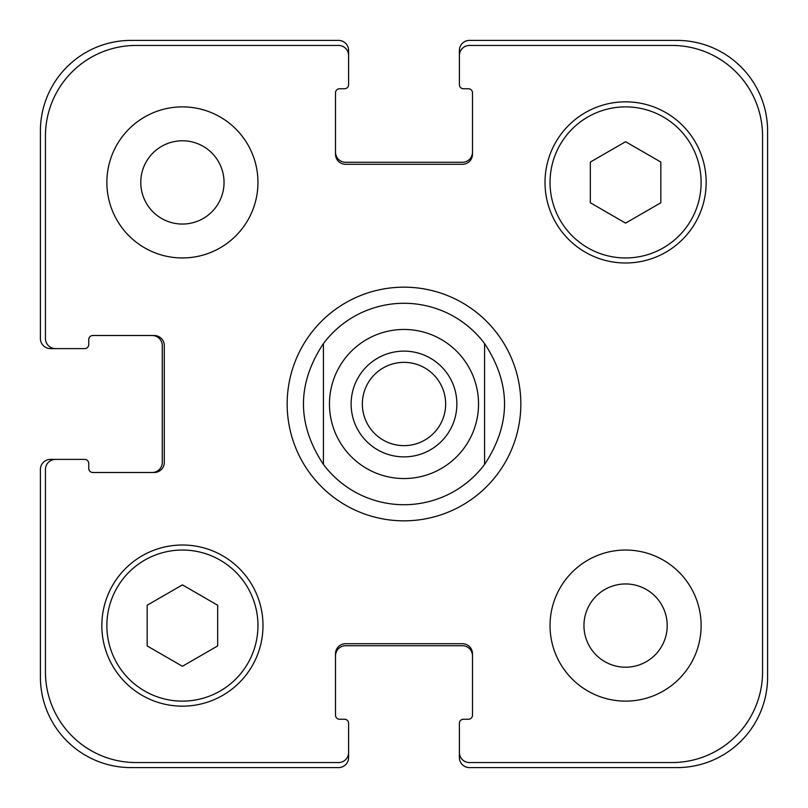 <?xml version="1.0" encoding="UTF-8"?>
<svg xmlns="http://www.w3.org/2000/svg" width="808" height="808" viewBox="0 0 808 808"><rect width="100%" height="100%" fill="white"/><g stroke="black" fill="none" stroke-linecap="round" stroke-linejoin="round"><path stroke-width="1.21" d="M362.358 404A41.642 41.642 0 0 0 404 445.642A41.642 41.642 0 0 0 445.642 404A41.642 41.642 0 0 0 404 362.358A41.642 41.642 0 0 0 362.358 404M456.874 404A52.873 52.873 0 0 1 377.558 449.793A52.873 52.873 0 0 1 377.558 358.207A52.873 52.873 0 0 1 456.874 404M404 504.717A100.717 100.717 0 0 1 323.422 464.428C296.819 424.139 296.819 383.861 323.422 343.572L323.422 464.428L323.422 343.572A100.717 100.717 0 0 1 484.578 343.572L484.578 464.428L484.578 343.572C511.181 383.861 511.181 424.139 484.578 464.428A100.717 100.717 0 0 1 404 504.717A100.717 100.717 0 0 0 484.578 464.428M484.578 343.572A100.717 100.717 0 0 0 323.422 343.572M404 520.837A116.837 116.837 0 0 1 302.818 345.582A116.837 116.837 0 0 1 505.182 345.582A116.837 116.837 0 0 1 404 520.837M140.774 182.416A41.642 41.642 0 0 0 203.232 218.473A41.642 41.642 0 0 0 203.232 146.359A41.642 41.642 0 0 0 140.774 182.416M257.954 182.416A75.538 75.538 0 0 1 144.642 247.834A75.538 75.538 0 0 1 144.642 116.998A75.538 75.538 0 0 1 257.954 182.416M583.952 625.584A41.642 41.642 0 0 0 646.4 661.641A41.642 41.642 0 0 0 646.4 589.527A41.642 41.642 0 0 0 583.952 625.584M701.122 625.584A75.538 75.538 0 0 1 587.81 691.002A75.538 75.538 0 0 1 587.81 560.166A75.538 75.538 0 0 1 701.122 625.584M217.665 645.935L182.416 666.287L147.167 645.935L147.167 605.232L182.416 584.881L217.665 605.232L217.665 645.935M660.833 202.768L625.584 223.119L590.335 202.768L590.335 162.065L625.584 141.713L660.833 162.065L660.833 202.768M257.954 625.584A75.538 75.538 0 0 0 144.642 560.166A75.538 75.538 0 0 0 144.642 691.002A75.538 75.538 0 0 0 257.954 625.584M262.994 625.584A80.578 80.578 0 0 1 142.127 695.365A80.578 80.578 0 0 1 142.127 555.803A80.578 80.578 0 0 1 262.994 625.584M701.122 182.416A75.538 75.538 0 0 0 587.81 116.998A75.538 75.538 0 0 0 587.81 247.834A75.538 75.538 0 0 0 701.122 182.416M706.162 182.416A80.578 80.578 0 0 1 585.295 252.197A80.578 80.578 0 0 1 585.295 112.635A80.578 80.578 0 0 1 706.162 182.416M762.56 136.087A90.647 90.647 0 0 0 671.913 45.44L469.468 45.44A10.07 10.07 0 0 0 459.399 55.51L459.399 84.719A4.03 4.03 0 0 0 463.428 88.749L468.458 88.749A4.03 4.03 0 0 1 472.488 92.779L472.488 154.217A10.07 10.07 0 0 1 462.418 164.287L345.582 164.287A10.07 10.07 0 0 1 335.512 154.217L335.512 92.779A4.03 4.03 0 0 1 339.542 88.749L344.572 88.749A4.03 4.03 0 0 0 348.601 84.719L348.601 55.51A10.07 10.07 0 0 0 338.532 45.44L136.087 45.44A90.647 90.647 0 0 0 45.44 136.087L45.44 338.532A10.07 10.07 0 0 0 55.51 348.601L84.719 348.601A4.03 4.03 0 0 0 88.749 344.572L88.749 339.542A4.03 4.03 0 0 1 92.779 335.512L154.217 335.512A10.07 10.07 0 0 1 164.287 345.582L164.287 462.418A10.07 10.07 0 0 1 154.217 472.488L92.779 472.488A4.03 4.03 0 0 1 88.749 468.458L88.749 463.428A4.03 4.03 0 0 0 84.719 459.399L55.51 459.399A10.07 10.07 0 0 0 45.44 469.468L45.44 671.913A90.647 90.647 0 0 0 136.087 762.56L338.532 762.56A10.07 10.07 0 0 0 348.601 752.49L348.601 723.281A4.03 4.03 0 0 0 344.572 719.251L339.542 719.251A4.03 4.03 0 0 1 335.512 715.221L335.512 653.783A10.07 10.07 0 0 1 345.582 643.713L462.418 643.713A10.07 10.07 0 0 1 472.488 653.783L472.488 715.221A4.03 4.03 0 0 1 468.458 719.251L463.428 719.251A4.03 4.03 0 0 0 459.399 723.281L459.399 752.49A10.07 10.07 0 0 0 469.468 762.56L671.913 762.56A90.647 90.647 0 0 0 762.56 671.913L762.56 136.087M335.512 152.197A10.07 10.07 0 0 0 345.582 162.267L462.418 162.267A10.07 10.07 0 0 0 472.488 152.197M459.399 55.51L459.399 50.47A10.07 10.07 0 0 1 469.468 40.4L676.952 40.4A90.647 90.647 0 0 1 767.6 131.048L767.6 676.952A90.647 90.647 0 0 1 676.952 767.6L469.468 767.6A10.07 10.07 0 0 1 459.399 757.53L459.399 752.49M472.488 655.803A10.07 10.07 0 0 0 462.418 645.733L345.582 645.733A10.07 10.07 0 0 0 335.512 655.803M348.601 752.49L348.601 757.53A10.07 10.07 0 0 1 338.532 767.6L131.048 767.6A90.647 90.647 0 0 1 40.4 676.952L40.4 469.468A10.07 10.07 0 0 1 50.47 459.399L55.51 459.399M152.197 472.488A10.07 10.07 0 0 0 162.267 462.418L162.267 345.582A10.07 10.07 0 0 0 152.197 335.512M55.51 348.601L50.47 348.601A10.07 10.07 0 0 1 40.4 338.532L40.4 131.048A90.647 90.647 0 0 1 131.048 40.4L338.532 40.4A10.07 10.07 0 0 1 348.601 50.47L348.601 55.51M404 478.538A74.538 74.538 0 0 0 468.549 366.731A74.538 74.538 0 0 0 339.451 366.731A74.538 74.538 0 0 0 404 478.538"/></g></svg>
